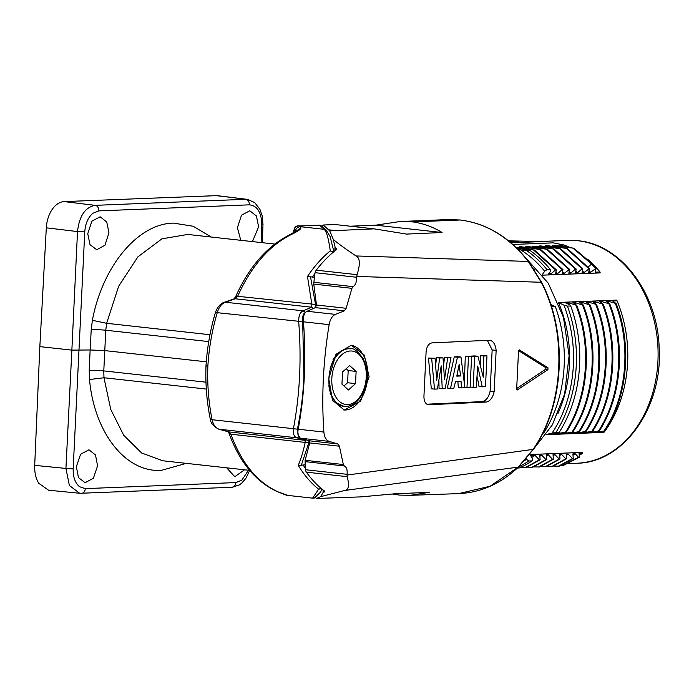 <?xml version="1.0" encoding="UTF-8"?>
<svg xmlns="http://www.w3.org/2000/svg" width="694" height="694" viewBox="0 0 694 694"><rect width="100%" height="100%" fill="white"/><g stroke="black" fill="none" stroke-linecap="round" stroke-linejoin="round"><path stroke-width="1.04" d="M217.057 195.621L64.126 201.598C59.597 201.867 55.589 204.513 52.102 209.536C48.684 214.68 46.758 220.77 46.316 227.814L39.844 346.618L34.7 465.37C34.448 472.406 35.784 478.366 38.717 483.25L48.554 490.207L79.645 493.261L69.391 485.496L65.93 468.433L71.864 350.123L90.133 349.976L91.226 329.52A10.349 0.573 -176.9 0 1 105.774 330.223L208.738 341.595M248.226 199.49L216.814 195.595M249.398 204.834A5.179 3.973 87.7 0 0 245.719 199.291L95.182 205.346C85.154 207.263 79.272 216.008 77.511 231.579L84.763 231.874C85.353 223.624 88.069 217.422 92.892 213.275L98.869 210.889L249.398 204.834C257.335 205.719 261.464 212.355 261.777 224.761L262.983 224.552L262.228 215.921L259.938 209.362L254.715 202.596L247.385 199.36L215.105 195.526M81.094 493.304A5.179 3.973 -92.3 0 0 81.519 493.313A5.179 3.973 -92.3 0 0 85.284 488.628L79.524 486.72C75.082 482.955 72.965 476.96 73.174 468.736A5.179 0.442 -177.1 0 1 65.93 468.433L34.7 465.37M248.469 470.237L241.816 480.187L235.821 482.573A5.179 3.973 87.7 0 1 232.056 487.257L239.317 484.933L241.46 483.371L245.815 478.478L249.693 470.437M205.979 382.194L103.788 370.9A10.349 0.963 2.5 0 0 89.222 370.379L89.491 379.523C94.367 433.047 125.866 472.814 161.398 470.359L186.226 463.358M244.548 469.803L234.772 476.691L226.686 467.825M97.568 465.821L93.386 478.209L85.11 482.712L78.483 477.619L76.366 466.672L80.608 454.206L88.971 449.799L95.503 454.978L97.568 465.821M209.97 334.725L106.633 323.309L105.774 330.223L103.788 370.9L103.97 377.753L206.309 389.065M249.64 470.359L162.743 460.764L141.611 452.982L123.732 435.329L110.78 409.443L103.97 377.762L89.483 379.523M106.633 323.309L118.665 286.232L137.898 256.849L161.928 238.84L187.744 234.442L274.781 244.062M89.222 370.379L90.133 349.976L104.69 350.591L206.274 361.808M293.258 232.941L293.371 231.683L294.924 231.978M293.024 233.063L294.282 229.15L295.314 231.64A5.179 5.162 157.6 0 1 300.736 226.73L300.866 228.066C300.849 229.341 297.249 231.701 290.057 235.153C268.474 246.396 251.002 266.774 237.634 296.295L235.266 298.776L311.606 307.208L311.901 304.501L307.477 276.507C314.33 266.236 321.929 257.691 330.275 250.89C328.644 238.962 326.64 231.779 324.263 229.324L319.5 225.186L300.407 225.94L300.736 226.73L324.263 229.324A3.106 3.08 131 0 1 326.145 230.078L330.127 236.628L333.875 251.688M292.998 233.08L295.384 226.869L298.333 225.871C296.199 225.862 294.855 226.921 294.299 229.063L294.282 229.15M298.333 225.871L300.407 225.94M326.171 230.096A3.106 3.08 131 0 0 326.145 230.078L321.391 225.94L319.5 225.186M333.536 251.974L330.275 250.89L333.016 252.408M314.582 277.244L307.477 276.507M310.53 276.941L315.562 304.449L237.634 296.295L235.604 296.737C248.834 267.398 266.461 246.951 288.47 235.422L290.057 235.153M315.007 307.815L315.562 304.449M298.455 436.084L297.388 429.178C300.944 412.227 303.122 394.66 303.903 376.486L302.671 321.122C302.324 316.291 303.269 313.402 305.507 312.465L303.157 310.825L225.29 302.22C221.672 303.651 219.035 307.008 217.361 312.3C212.182 329.771 209.015 347.729 207.853 366.18C207.211 384.676 208.625 402.52 212.104 419.714C213.266 424.902 215.591 428.068 219.078 429.213L296.945 437.819C294.065 436.899 292.885 433.854 293.415 428.692L212.104 419.714L210.23 418.829C206.769 401.774 205.363 384.094 205.997 365.79L205.997 365.79C207.15 347.547 210.291 329.78 215.418 312.491L298.663 321.287C298.672 315.614 300.164 312.127 303.157 310.825L311.606 307.208L313.931 308.761M312.595 498.145L287.689 495.395C284.783 494.388 291.905 497.494 276.628 491.352L287.793 495.369M276.628 491.352C255.323 481.298 239.439 461.909 228.977 433.169L230.885 434.21C241.408 462.881 256.954 482.009 277.513 491.586M228.274 431.789L218.601 429.126A5.179 3.964 -74.6 0 0 219.078 429.213L228.751 431.885L230.885 434.21L305.16 442.408L305.1 440.317L228.751 431.885A5.179 3.964 105.4 0 1 228.274 431.789L228.977 433.169M207.194 365.608C205.415 365.712 205.641 365.903 207.853 366.18M302.671 321.122L298.663 321.287C301.604 358.841 299.851 394.652 293.415 428.692L297.388 429.178M321.955 489.044L320.463 492.219L314.347 498.04L312.604 498.136L318.624 489.175C310.903 483.015 304.111 475.069 298.247 465.318C300.927 459.263 303.235 451.621 305.16 442.408L308.795 442.755L301.317 465.232L305.768 464.711M321.565 488.723L318.624 489.175L321.149 488.385M298.247 465.318L301.317 465.232M308.795 442.755L308.882 440.733M306.583 440.022L305.1 440.317L296.945 437.819L299.435 436.604M342.55 371.958L341.951 384.155L348.449 389.985L355.528 383.608L356.126 371.411L349.637 365.582L342.55 371.958M356.126 371.411L348.188 370.535L346.159 368.714M355.528 383.608L347.59 382.732L348.188 370.535M343.981 385.977L347.59 382.732M351.936 288.331L313.757 284.106L314.625 274.468A12.934 8.233 96.3 0 0 315.128 272.69A5.179 3.288 -83.7 0 1 316.256 270.174L357.054 274.685L356.69 277.279C356.699 281.99 355.51 285.113 353.133 286.639L351.936 288.331L346.15 308.283L344.345 310.825L335.419 314.391C332.218 315.839 330.127 319.257 329.13 324.653C323.178 361.227 321.426 397.037 323.881 432.058C324.358 437.194 326.137 440.3 329.208 441.384L337.831 443.934L339.409 446.199L343.322 464.529L344.363 465.978C346.61 467.166 347.503 469.951 347.052 474.323L347.173 476.665C349.559 485.479 348.683 490.085 344.562 490.493L320.706 496.644L316.603 498.474L315.44 497.685M313.757 284.106L316.473 305.004L315.423 307.633L307.086 311.259L335.419 314.391M339.409 446.199L309.724 442.919L308.917 440.742L300.875 438.252C298.194 437.428 297.301 434.418 298.194 429.222C304.571 395.181 306.323 359.371 303.452 321.816C303.096 316.004 304.302 312.482 307.086 311.259M309.724 442.919L305.134 460.313L343.322 464.529M347.173 476.665L306.375 472.154A5.179 3.288 -83.7 0 1 305.49 469.725A12.934 8.233 96.3 0 0 305.16 467.982L305.134 460.313M306.375 472.154A134.549 85.579 96.3 0 0 324.436 490.979L324.749 491.699L323.022 492.645L320.706 496.644M321.808 226.305L323.231 225.021L335.159 224.544L374.101 228.847L329.693 230.85L333.285 239.378L335.037 246.917L336.625 248.842L336.234 249.823A134.549 85.579 96.3 0 0 316.256 270.174M329.693 230.85L323.231 225.021M333.285 239.378C337.137 242.857 344.718 248.383 356.031 255.956C360.039 257.882 360.386 264.128 357.054 274.685M460.46 220.033L460.217 219.998C486.537 223.373 509.214 237.192 528.238 261.438L541.259 282.267C567.605 332.782 564.083 405.192 533.087 449.374L518.184 467.114L490.051 486.26L458.621 493.616L410.354 495.325L399.501 495.091L392.422 494.041M350.236 226.209L375.706 225.186L400.134 221.507L448.072 219.573L460.217 219.998L412.869 221.907C423.453 223.451 433.195 226.99 442.087 232.516L406.58 234.086L374.101 228.847M316.603 498.474L360.993 496.878L393.871 493.876L429.386 492.306L410.354 495.325M400.134 221.507L412.869 221.907M375.706 225.186L442.087 232.516M328.783 378.69L335.965 354.304L351.285 345.23L364.307 355.111L369.095 376.859L360.576 401.175L344.293 410.059L332.461 400.212L328.783 378.69M489.114 340.207C493.052 340.624 495.395 343.998 496.149 350.357L494.137 391.589C492.757 397.836 490.085 401.323 486.095 402.069L428.979 404.732C425.266 404.333 423.609 401.028 424.008 394.817L426.021 353.584C426.237 347.234 428.233 343.669 432.006 342.879L489.73 340.233M427.799 404.602L428.38 404.715M516.822 389.872L517.403 389.933L516.666 389.039L518.531 350.886L519.364 349.88L548 367.768L547.904 369.668L517.117 390.028M343.782 409.989A32.601 20.733 -83.7 0 0 367.681 376.703A32.601 20.733 96.3 0 0 350.852 345.196M496.149 350.357L492.15 349.915L487.309 340.294M492.15 349.915L490.129 391.147C488.741 397.393 486.043 400.88 482.061 401.618L426.871 404.203M434.496 389.117L431.312 388.77L428.484 358.043L435.095 358.234L436.717 380.295L439.658 358.026L443.006 357.87L444.524 379.609L447.708 357.662L450.996 357.505L445.149 388.631L442.225 388.77L441.193 365.825L437.42 388.987L434.496 389.117L431.668 358.39L435.095 358.234M442.225 388.77L439.042 388.414L438.92 381.067M443.666 364.654L444.524 357.306L450.996 357.505M435.737 364.697L436.474 357.67L443.006 357.87M450.51 388.388L447.318 388.033L454.266 356.863L457.788 356.699L460.972 357.046L464.893 387.729L461.484 387.885L461.05 381.457L455.498 381.709L453.815 388.232L450.51 388.388L457.45 357.21L460.972 357.046M461.484 387.885L458.292 387.53L457.866 381.11M464.39 381.327L465.301 356.352L471.608 356.56L470.098 387.486L466.975 387.634L468.485 356.707L471.608 356.56M480.638 366.033L480.673 355.649L486.98 355.857L485.47 386.784L479.068 386.584L477.212 376.877M471.469 356.543L471.46 356.074L474.722 355.918L477.914 356.274L483.276 377.215L483.865 356.005L486.98 355.857M428.484 358.043L431.668 358.39M436.474 357.67L439.658 358.026M444.524 357.306L447.708 357.662M454.266 356.863L457.45 357.21M456.799 376.139L460.573 375.974L459.124 364.524L456.799 376.139M456.912 375.645L460.573 375.974M457.389 375.619L457.233 374.135M465.301 356.352L468.485 356.707M464.876 387.399L466.975 387.634M482.252 386.931L477.724 366.024L476.258 387.209L473.135 387.347L474.644 356.421L477.914 356.274M470.15 387.018L473.135 387.347M471.46 356.074L474.644 356.421M480.673 355.649L483.865 356.005M516.744 388.467L545.458 369.399A1.032 0.659 96.3 0 0 545.545 367.499L518.539 350.635M534.658 270.148L534.918 270.139A119.021 91.417 87.7 0 0 533.66 268.63M563.979 305.16L567.432 306.097A119.021 91.417 87.7 0 1 555.877 432.483L552.06 433.117A116.948 89.83 -92.3 0 0 563.979 305.16L558.193 302.471M524.699 460.521A116.948 89.83 87.7 0 0 526.546 459.307L528.759 460.998L532.072 460.868L532.506 459.064L530.719 455.559L535.048 455.385L539.351 459.862L540.114 459.827L539.793 455.195L541.676 455.125L545.97 459.593L546.733 459.567L546.412 454.934L548.295 454.856L552.589 459.324L553.361 459.298L553.031 454.665L554.914 454.587L559.217 459.064L559.98 459.029L559.659 454.397L561.541 454.327L565.836 458.795L566.599 458.76L566.278 454.136L568.16 454.058L572.463 458.526L573.227 458.5L572.906 453.867L575.213 453.772L578.579 457.277L579.343 457.242L579.091 453.616L582.214 453.494L582.483 452.367L529.583 454.57M508.537 240.844L541.537 241.573L510.914 242.805M515.798 247.211L533.452 249.927L519.155 246.804L521.038 246.726L540.834 249.623L525.783 246.535L527.657 246.457L547.462 249.363L532.402 246.266L534.285 246.197L554.081 249.094L539.021 246.006L540.904 245.928L560.7 248.825L545.649 245.737L547.531 245.659L567.328 248.565L552.268 245.468L554.15 245.398L573.947 248.296L558.896 245.208L564.083 244.999L553.179 242.857L512.831 244.479M550.672 270.998L548.529 274.052L550.854 273.965L555.556 269.905L556.328 269.879L555.59 273.774L557.473 273.696L562.183 269.636L562.947 269.61L562.218 273.505L564.092 273.427L569.566 269.341L568.837 273.236L570.72 273.167L575.421 269.107L576.194 269.072L575.456 272.976L577.339 272.898L582.049 268.838L582.813 268.812L582.084 272.707L583.958 272.629L589.432 268.543L588.703 272.438L590.594 272.36L596.042 268.3L595.313 272.178L600.015 271.987L600.189 272.907L542.621 275.154M555.877 432.483L559.191 432.353A119.021 91.417 -92.3 0 0 570.737 305.967L569.939 304.918L565.567 302.879L568.23 302.775L576.688 305.299L572.975 302.584L574.858 302.506L582.544 305.065L583.307 305.03L579.594 302.315L581.477 302.246L589.163 304.796L589.926 304.761L586.213 302.055L588.096 301.977L596.554 304.501L592.841 301.786L594.723 301.708L603.173 304.232L599.46 301.517L601.342 301.439L609.792 303.963L606.088 301.248L608.048 301.17L616.159 303.582L612.62 300.988L617.061 300.814L616.48 300.12L558.254 302.463M559.191 432.353L552.814 434.097L566.2 432.258L561.55 433.741L563.424 433.663L572.819 431.989L568.169 433.472L578.675 431.755L574.788 433.212L586.066 431.46L581.416 432.943L583.29 432.865L592.685 431.191L588.035 432.674L589.917 432.605L598.54 430.957L594.654 432.414L604.804 430.931L600.917 432.162L604.309 432.024L603.433 432.388L546.117 434.687M546.282 434.47L552.06 433.117M567.432 306.097L570.737 305.967M617.061 300.814A112.81 86.646 87.7 0 1 604.309 432.024M616.159 303.582C632.329 344.996 627.523 397.28 604.804 430.931M615.387 303.608C631.566 345.022 626.76 397.315 604.032 430.957M608.048 301.17L608.968 303.347M597.473 431.521L596.901 432.319M609.792 303.963C625.927 344.996 621.546 396.925 599.312 430.931M609.028 303.998C625.155 345.031 620.783 396.959 598.54 430.957M601.342 301.439L602.21 303.521M590.394 431.928L589.917 432.605M603.173 304.232C619.3 345.265 614.919 397.194 592.685 431.191M602.409 304.258C618.536 345.291 614.155 397.22 591.921 431.226M594.723 301.708L595.591 303.79M583.775 432.197L583.29 432.865M596.554 304.501C612.681 345.525 608.3 397.454 586.066 431.46M595.782 304.527C611.917 345.56 607.536 397.488 585.302 431.495M588.096 301.977L588.972 304.059M577.156 432.457L576.671 433.134M589.926 304.761C606.062 345.794 601.681 397.723 579.447 431.729M589.163 304.796C605.289 345.829 600.909 397.757 578.675 431.755M581.477 302.246L582.344 304.319M570.529 432.726L570.052 433.403M583.307 305.03C599.434 346.063 595.053 397.992 572.819 431.989M582.544 305.065C598.67 346.089 594.29 398.018 572.056 432.024M574.858 302.506L575.725 304.588M563.91 432.995L563.424 433.663M576.688 305.299C592.815 346.323 588.434 398.261 566.2 432.258M575.916 305.325C592.051 346.358 587.671 398.287 565.437 432.293M568.23 302.775L568.941 304.449M557.464 433.004L556.805 433.932M547.028 269.654L544.66 271.233A116.982 89.847 -92.3 0 0 520.491 249.788L526.668 250.603A119.047 91.435 87.7 0 1 547.037 269.654L550.316 269.576M550.62 270.998L550.342 269.524A119.021 91.417 -92.3 0 0 529.982 250.473L516.336 247.732M542.283 274.711L544.66 271.233M526.668 250.603L529.982 250.473M520.491 249.788L517.958 249.337M564.083 244.999A112.81 86.646 87.7 0 1 569.548 247.35M587.861 259.426A112.81 86.646 87.7 0 1 600.015 271.987M573.947 248.296L592.32 263.989L596.042 268.3M573.183 248.322L591.548 264.015L595.279 268.335M589.059 270.547L590.594 272.36M554.15 245.398L556.362 246.275M567.328 248.565L589.432 268.543M566.564 248.591L588.668 268.578M547.531 245.659L549.735 246.543M582.431 270.825L583.958 272.629M560.7 248.825L582.813 268.812M559.937 248.86L582.049 268.838M540.904 245.928L543.116 246.804M575.812 271.094L577.339 272.898M554.081 249.094L576.194 269.072M553.318 249.129L575.421 269.107M569.193 271.354L570.72 273.167M534.285 246.197L536.488 247.073M547.462 249.363L569.566 269.341M546.69 249.389L568.802 269.376M527.657 246.457L529.869 247.342M562.565 271.623L564.092 273.427M540.834 249.623L562.947 269.61M540.071 249.658L562.183 269.636M521.038 246.726L523.25 247.602M555.946 271.892L557.473 273.696M534.215 249.892L556.328 269.879M533.452 249.927L555.556 269.905M549.622 272.499L550.854 273.965M509.786 241.859L511.912 241.79L509.561 241.677M509.153 241.339L518.531 241.521L508.78 241.035M517.403 468.034L519.338 467.956A119.021 91.417 87.7 0 0 532.072 460.868M520.552 467.409L526.052 467.53L540.114 459.827M526.98 467.14L532.68 467.27L546.733 459.567M533.599 466.871L539.299 467.001L553.361 459.298M540.227 466.602L545.918 466.732L559.98 459.029M546.846 466.342L552.545 466.463L566.599 458.76M553.465 466.073L559.164 466.203L573.227 458.5M560.171 465.778L562.687 465.804L579.343 457.242M528.759 460.998A119.021 91.417 87.7 0 1 518.609 466.897M526.546 459.307L526.243 458.717M582.214 453.494A112.81 86.646 87.7 0 1 579.212 455.411M578.579 457.277L561.914 465.83M575.213 453.772L573.001 455.229M572.463 458.526L558.401 466.229M568.16 454.058L566.356 455.247M565.836 458.795L551.773 466.498M561.541 454.327L559.737 455.516M559.217 459.064L545.154 466.767M554.914 454.587L553.109 455.784M552.589 459.324L538.535 467.027M548.295 454.856L546.49 456.045M545.97 459.593L531.908 467.296M541.676 455.125L539.871 456.314M539.351 459.862L525.289 467.565M535.048 455.385L531.725 457.528M542.873 433.004L543.758 432.969L542.777 433.195M551.47 306.739L555.313 306.583L550.741 304.458M555.313 306.583A119.021 91.417 87.7 0 1 543.758 432.969M211.306 237.053L193.166 226.244L173.491 223.121C138.054 223.52 102.539 266.062 92.38 320.307L106.642 323.309M240.775 240.306L237.417 227.675L241.503 215.183L249.805 210.776L256.407 215.964L258.619 226.817L252.425 241.59M87.756 233.696L91.842 221.195L100.144 216.788L106.746 221.976L108.958 232.837L104.941 245.242L96.726 249.753L90.02 244.644L87.756 233.696M46.316 227.814L77.511 231.579L71.864 350.123L39.844 346.618M232.056 487.257L80.027 493.287M64.126 201.598L95.182 205.346A5.179 3.973 -92.3 0 1 98.869 210.889M261.126 242.553L261.777 224.761M235.821 482.573L85.284 488.628M84.763 231.874L73.174 468.736M314.911 273.523L312.205 277.34M223.997 302.358L233.973 298.914A5.179 3.808 70.9 0 1 235.266 298.776L225.29 302.22A5.179 3.808 -109.1 0 0 223.997 302.358L223.997 302.358C220.215 303.755 217.361 307.13 215.418 312.491M296.104 231.215L300.866 228.066M303.035 464.824L305.204 468.164M350.487 348.787A28.983 18.434 96.3 0 0 350.34 348.77A28.983 18.434 96.3 0 0 348.57 348.709A28.983 18.434 96.3 0 0 330.162 368.601M333.016 359.856A28.376 18.044 96.3 0 0 332.955 359.96L333.016 359.856C337.249 352.804 342.368 349.091 348.388 348.709L350.635 348.804A28.983 18.434 96.3 0 0 348.865 348.744A28.983 18.434 96.3 0 0 328.999 376.972A28.983 18.434 96.3 0 0 344.267 406.415A28.983 18.434 96.3 0 0 346.046 406.476M328.869 385.621A28.983 18.434 96.3 0 0 343.972 406.38A28.983 18.434 96.3 0 0 344.12 406.398M350.349 350.982A26.91 17.116 96.3 0 0 331.827 378.473A26.91 17.116 96.3 0 0 347.729 404.585A26.91 17.116 96.3 0 0 366.259 377.094A26.91 17.116 96.3 0 0 350.349 350.982M323.022 492.645L323.152 489.999M334.846 250.907L335.037 246.917M335.471 250.413L335.592 247.862M448.072 219.573L460.339 220.007C486.858 223.39 509.63 237.27 528.672 261.621A2.073 0.894 142.6 0 0 528.238 261.438L356.031 255.956M528.672 261.621L541.676 282.441C568.065 333.077 564.569 404.793 533.495 449.157L518.557 466.949A2.073 1.093 -133.9 0 1 518.184 467.114L344.562 490.493M328.756 229.827L333.467 230.347M323.647 492.141L323.734 490.45M305.343 461.666L344.363 465.978M347.052 474.323L305.49 469.725M533.495 449.148A2.073 0.92 -145.8 0 1 533.087 449.374L346.991 475.086M541.684 282.449A2.073 0.677 153.2 0 0 541.259 282.267L356.707 276.446M315.128 272.69L356.69 277.279M353.133 286.639L314.113 282.328M346.15 308.283L316.473 305.004M344.345 310.825L315.423 307.633M303.452 321.816L329.13 324.653M298.194 429.222L323.881 432.058M300.875 438.252L329.208 441.384M337.831 443.934L308.917 440.742M494.137 391.589L490.129 391.147M486.095 402.069L482.061 401.618M548 367.768L545.545 367.499M547.904 369.668L545.458 369.399M558.488 302.601A111.777 85.856 87.7 0 1 557.993 413.451M539.975 241.512L567.918 240.384A111.517 85.657 87.7 0 1 577.833 240.731A111.517 85.657 87.7 0 1 658.103 354.825A111.517 85.657 87.7 0 1 576.888 463.245L568.074 463.592M592.32 263.989L591.548 264.015L588.174 267.043M545.102 247.897L544.521 248.73M91.226 329.52L92.389 320.307M262.315 242.683L262.983 224.552M298.247 225.828L299.695 225.992M218.601 429.126C213.214 426.099 210.421 422.663 210.23 418.829M233.973 298.914L235.604 296.737M296.555 230.85L288.47 235.422M330.127 393.654L335.922 402.581L343.972 406.38L346.228 406.484C354.599 405.643 360.811 399.414 364.853 387.79C367.152 380.06 367.404 372.478 365.599 365.053L363.248 358.737C357.653 351.121 353.454 347.815 350.635 348.804M518.557 466.949C500.825 483.744 480.847 492.636 458.621 493.616M525.106 257.162L548.251 283.221L563.441 317.279L569.115 355.562L564.664 393.854L552.32 424.902L533.105 449.721M567.918 240.384L578.154 240.749C621.304 244.453 657.808 293.683 659.179 348.162C662.813 407.309 623.967 462.742 576.888 463.245"/></g></svg>
